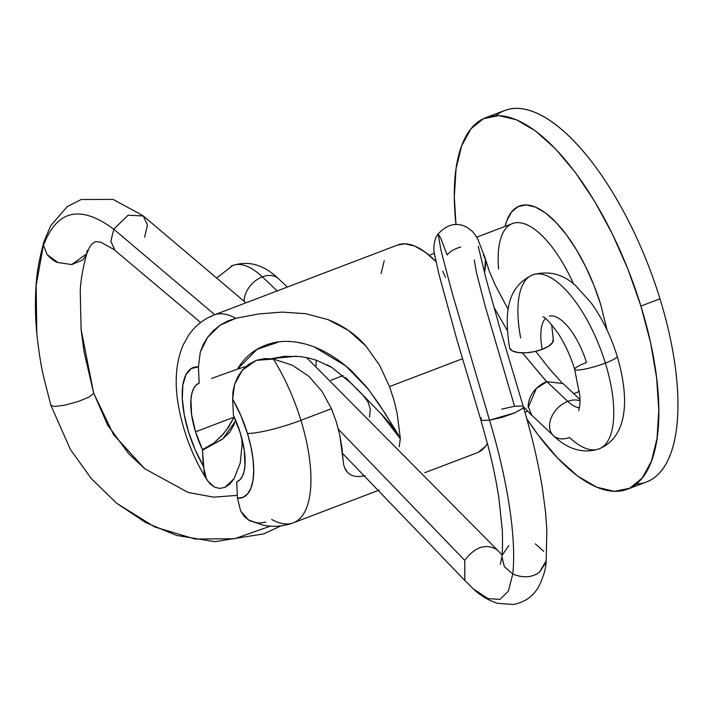 <?xml version="1.0" encoding="UTF-8"?>
<svg xmlns="http://www.w3.org/2000/svg" width="713" height="713" viewBox="0 0 713 713"><rect width="100%" height="100%" fill="white"/><g stroke="black" fill="none" stroke-linecap="round" stroke-linejoin="round"><path stroke-width="1.07" d="M627.36 489.252A198.811 78.956 69.1 0 1 526.72 418.691L537.78 434.484L557.753 458.236L577.673 476.052L596.79 487.229L614.356 491.346L629.704 488.245L642.235 478.04L651.477 461.133L657.074 438.156L658.803 410.011L656.611 377.774L650.568 342.677L640.907 306.073L628.01 269.371L612.369 233.98L594.589 201.262L575.338 172.466L555.365 148.705L535.436 130.898L516.328 119.722L498.761 115.604L483.414 118.706L470.883 128.91L461.641 145.817L456.044 168.785L454.315 196.931L455.981 224.64A198.811 78.956 69.1 0 1 485.758 117.698A198.811 78.956 69.1 0 1 640.907 306.073L659.988 298.809L640.907 306.073A198.811 78.956 69.1 0 1 627.36 489.252L646.433 481.979A198.811 78.956 -110.9 0 0 659.988 298.809A198.811 78.956 -110.9 0 0 495.891 115.622M316.224 360.19L315.984 366.313M356.839 388.817L383.451 416.285C394.262 428.54 399.654 435.75 399.628 437.916L400.314 438.566L399.227 446.784M370.297 409.307L368.068 402.043L370.297 409.307L369.584 416.704L370.297 409.307M369.405 417.274L369.584 416.704L369.405 417.274M343.078 375.591L330.85 380.261L343.078 375.591M327.026 364.771L331.884 367.471L352.89 384.672M332.044 367.569L316.866 360.413L309.602 358.247L300.405 356.58L284.505 356.322L270.949 358.71L296.385 356.206M242.723 367.471L246.083 366.384M211.538 378.443L237.384 369.218L211.538 378.443M195.531 431.828A52.833 20.98 69.1 0 1 199.141 383.148A52.833 20.98 69.1 0 1 199.212 383.122L196.048 385.163L193.571 388.674L191.842 393.549L190.924 399.628L191.61 414.627L195.531 431.828L234.14 417.114L195.531 431.828L202.465 449.636A52.833 20.98 69.1 0 1 195.531 431.828M220.861 436.811L228.365 427.461L234.185 417.007L226.217 430.447M359.691 476.56L365.083 475.74L359.691 476.56L355.083 476.346L351.099 475.108L347.855 472.844L345.404 469.582L343.8 465.366L339.771 435.26L336.322 421.953L331.447 408.701L321.973 391.321L308.863 376.286L292.285 365.19L273.382 359.067L264.764 358.568L256.297 360.35L248.65 364.37L242.358 370.145L237.661 377.043L234.559 384.432L232.928 391.918L232.643 399.155L233.436 415.403A52.833 20.98 69.1 0 1 240.37 433.21L233.436 415.403L232.643 399.155A69.517 27.611 69.1 0 1 247.447 433.424A41.71 6.248 -17.1 0 0 300.913 420.34A111.219 44.17 -110.9 0 0 273.382 359.067L256.297 360.35L242.358 370.145L234.559 384.432L232.643 399.155L240.896 415.661L247.447 433.424L250.86 446.409L252.972 458.833L253.703 470.224L253.017 480.125L250.949 488.138L247.571 493.957L243.026 497.344L237.482 498.164L236.689 481.908L239.853 479.867L242.331 476.355L244.06 471.48L244.978 465.402L244.292 450.402L240.37 433.21A52.833 20.98 69.1 0 1 236.761 481.881A52.833 20.98 69.1 0 1 236.689 481.908L237.482 498.164L240.646 511.061L248.525 519.982L262.473 525.009C272.874 527.272 283.159 526.542 293.328 522.816A111.219 44.17 69.1 0 1 271.706 519.465M224.016 433.254L214.212 442.826L202.465 449.636L203.258 465.883L195.166 449.734L188.695 432.363L184.302 415.002L182.305 398.888L182.84 385.172L185.879 374.815L191.2 368.568L198.419 366.865L199.212 383.122L198.419 366.865L200.3 352.053L207.59 337.347L219.898 325.324L235.727 318.301L258.855 313.925L282.196 312.098L305.61 313.693L327.998 319.611L348.39 330.395L365.84 345.957L379.557 365.172L389.53 386.571L393.933 400.082L397.141 413.388L400.349 438.548L399.628 437.916A148.482 86.496 177.2 0 1 400.349 438.548L400.314 438.566M476.667 237.215L512.451 223.579A90.364 35.891 -110.9 0 1 573.528 283.97A90.364 35.891 -110.9 0 0 513.645 223.178A90.364 35.891 -110.9 0 0 498.61 269.024M505.071 226.386A104.267 41.407 69.1 0 1 548.092 215.005A104.267 41.407 69.1 0 1 600.801 304.843L594.036 285.592L585.828 267.027L576.505 249.862L566.407 234.764L555.935 222.304L545.481 212.964L535.454 207.1L526.247 204.943L518.199 206.565L511.622 211.921L506.774 220.789L505.071 226.386M573.724 393.638L576.817 392.462A90.364 35.891 -110.9 0 0 579.446 391.134M343.096 460.545L341.973 448.12L339.771 435.26L336.322 421.953L331.447 408.701L321.973 391.321L308.863 376.286L292.285 365.19L273.382 359.067A111.219 44.17 69.1 0 1 300.913 420.34L331.447 408.701L300.913 420.34A111.219 44.17 69.1 0 1 293.328 522.816L379.289 490.054M462.452 358.773L389.53 386.571L462.452 358.773M424.779 472.719L476.935 452.844A111.219 44.17 -110.9 0 0 487.389 443.513L485.259 446.57L478.254 452.283M241.796 438.237L242.046 444.876L240.254 462.995L234.06 478.708L224.827 487.442L219.408 488.414L214.212 487.006L207.599 480.794C194.426 460.037 185.139 437.274 179.765 412.488C174.052 386.125 175.22 363.568 183.259 344.798L188.767 335.048C195.104 325.85 203.553 319.148 214.114 314.959A111.219 44.17 69.1 0 1 235.727 318.301A111.219 44.17 -110.9 0 0 210.549 316.795M397.622 245.022L404.993 243.81L414.823 246.11L425.518 252.366L435.91 261.555A111.219 44.17 -110.9 0 0 397.72 244.978L214.114 314.959M234.693 423.531L229.729 432.274L222.269 439.279L202.492 450.233L202.465 449.636L212.474 444.074M207.599 480.794L206.387 478.673L203.258 465.883A69.517 27.611 69.1 0 1 182.305 398.888A69.517 27.611 69.1 0 1 198.419 366.865L200.3 352.053L203.267 344.522L207.59 337.347L213.205 330.814L219.898 325.324L227.518 321.064L235.727 318.301L258.855 313.925L282.196 312.098L305.61 313.693L327.998 319.611C343.247 325.681 355.867 334.468 365.84 345.957L379.557 365.172L389.53 386.571L393.933 400.082L397.141 413.388L400.349 438.548A148.482 86.496 -2.8 0 0 399.619 437.907L385.59 414.039L368.336 389.191L345.876 365.992L314.335 347.026M384.227 260.708L381.099 273.56M294.353 522.388A111.219 44.17 -110.9 0 0 300.913 420.34A41.71 6.248 162.9 0 1 247.447 433.424A69.517 27.611 69.1 0 1 237.482 498.164L240.646 511.061L244.06 516.159L248.525 519.982L251.564 521.56M345.342 377.391L363.291 395.662L368.068 402.043M397.676 433.593L379.343 404.529L366.865 387.319L351.785 371.045C337.365 358.113 322.998 349.441 308.667 345.021C296.367 341.233 285.031 340.395 274.683 342.516C258.338 346.063 245.905 354.967 237.384 369.218L246.11 366.366M399.61 437.72L398.736 435.554M347.971 472.951L344.575 467.79M355.083 476.346L351.099 475.108M253.846 522.344L259.675 523.066L265.744 522.103M235.798 420.652L222.812 438.869L202.492 450.233L204.203 472.648L206.387 478.673L209.765 483.601L214.212 487.006L219.408 488.414L224.827 487.442L229.862 484.082L234.06 478.708L240.254 462.995L242.046 444.876L241.823 438.308M363.291 395.662L363.942 396.294M380.956 413.558L399.628 437.916M304.504 343.826L297.178 342.276M279.327 341.785L257.063 349.343L237.384 369.218M636.308 484.056A198.811 78.956 -110.9 0 0 659.988 298.809A198.811 78.956 -110.9 0 0 504.84 110.426L485.758 117.698M607.12 330.217L600.801 304.843M217.055 277.696L232.866 265.423C248.837 260.405 264.042 264.835 278.498 278.73A22.246 15.775 133.3 0 0 262.348 276.849A93.145 36.996 -110.9 0 0 231.012 266.288A93.145 36.996 69.1 0 1 262.348 276.849A22.246 15.775 -46.7 0 1 278.302 278.542M520.65 337.909A93.145 36.996 69.1 0 1 534.287 274.318A93.145 36.996 69.1 0 1 605.364 363.086A22.246 3.333 -17.1 0 0 617.2 356.322A22.246 3.333 162.9 0 1 605.364 363.086A93.145 36.996 69.1 0 1 599.972 448.504A93.145 36.996 69.1 0 1 569.527 437.488A22.246 15.775 -46.7 0 1 553.386 435.607A22.246 15.775 -46.7 0 1 551.372 417.417A22.246 15.775 -46.7 0 1 567.771 401.374A48.662 19.322 -110.9 0 0 579.491 407.818A48.662 19.322 69.1 0 1 567.771 401.374A22.246 15.775 -46.7 0 1 580.061 400.858A22.246 15.775 133.3 0 0 567.771 401.374A22.246 15.775 133.3 0 0 551.301 417.586A22.246 15.775 133.3 0 0 553.582 435.786M509.554 347.561A22.246 8.431 -10.6 0 0 542.236 349.352A48.662 19.322 69.1 0 1 545.445 318.479A48.662 19.322 -110.9 0 0 542.236 349.352A22.246 8.431 -10.6 0 0 553.333 339.691M574.642 369.263A22.246 3.333 -17.1 0 0 605.364 363.086A22.246 3.333 162.9 0 1 574.642 369.263A22.246 3.333 162.9 0 1 586.487 362.507A48.662 19.322 -110.9 0 0 549.358 316.126M262.348 276.849L277.241 290.895L262.348 276.849A22.246 15.775 133.3 0 0 244.131 301.26A22.246 15.775 -46.7 0 1 262.348 276.849M93.697 393.309L89.33 396.954L78.216 401.517L64.776 405.189L54.322 406.517L50.908 405.225L54.322 406.517L64.776 405.189L78.216 401.517L89.33 396.954L93.697 393.309L81.086 329.308L93.697 393.309L113.536 434.609L144.686 468.691L113.536 434.609L93.67 393.086L107.654 425.073L128.732 453.744L144.686 468.691L188.125 492.46L213.615 497.148L237.349 495.375M270.343 526.141L234.568 538.743L195.006 539.037L154.676 526.943L116.7 503.271L154.676 526.943L195.006 539.037L234.568 538.743L270.343 526.141M142.279 215.228L113.019 199.39L81.122 199.524L67.263 206.61L50.721 225.682L44.063 241.377L36.149 285.556L36.791 333.452L36.149 285.556L43.939 241.814C37.967 263.917 36.737 274.808 35.873 288.489C34.812 308.613 35.9 324.139 36.791 333.452C38.948 353.176 41.461 368.603 44.349 379.726L50.935 405.447M200.647 322.499L114.998 250.432L110.854 241.315L113.75 229.203L214.765 314.709L113.75 229.203C80.346 204.479 56.924 209.863 43.511 245.352C56.924 209.863 80.346 204.479 113.75 229.203L128.073 215.219L143.26 215.914L147.484 225.032L144.587 237.206M580.052 399.61L562.976 383.496L546.889 381.678L567.771 401.374L546.889 381.678L536.345 388.505L528.19 407.506M599.972 448.504A93.145 36.996 -110.9 0 0 605.364 363.086A93.145 36.996 -110.9 0 0 534.287 274.318M442.809 271.288L445.491 277.357M493.904 307.241L507.371 330.645L493.904 307.241M546.702 381.749L522.442 352.873L546.006 381.027M521.978 406L514.554 406.25L501.738 409.155L514.554 406.25L485.348 306.715L476.569 273.132L474.279 259.915M460.75 246.983C454.074 248.971 449.546 251.644 447.176 255.013L440.919 238.614L438.13 233.98L440.937 250.165L451.855 291.875L489.528 420.171L482.104 420.412L480.731 419.574L482.104 420.412L489.528 420.171C507.389 479.341 516.693 538.288 512.763 574.018L504.349 566.612L501.881 557.343C502.469 553.297 502.629 544.375 502.362 530.579L498.922 498.209L496.453 483.583C493.351 467.594 490.482 454.814 487.844 445.224L480.722 419.556L481.516 417.978M501.934 556.782L504.349 566.612L512.763 574.018L508.405 591.113L499.92 599.392L487.915 598.608L473.147 588.76L487.915 598.608L499.92 599.392L508.405 591.113L512.763 574.018C522.825 578.198 531.684 577.646 539.331 572.37L546.203 560.721M465.741 581.318L473.147 588.76L464.876 580.462L464.733 560.365C474.965 546.818 485.696 543.253 496.925 549.67L502.041 554.892L496.925 549.67C485.696 543.253 474.965 546.818 464.733 560.365L464.84 580.409M508.77 545.552L502.157 555.356M464.716 560.356L338.381 429.279L464.716 560.356M115.078 250.495L110.863 241.377L113.75 229.203L128.135 215.192L143.34 215.977L245.923 302.829M497.826 550.579L502.041 554.892M553.199 339.103L552.566 342.534L548.716 346.135L542.236 349.352L534.117 351.696L525.588 352.819L517.95 352.534L512.371 350.894L509.688 348.158M543.743 551.318L535.329 543.912M478.263 246.341L485.838 277.91L499.581 327.151L523.351 406.847C532.237 436.775 538.671 464.475 542.646 489.947L545.525 512.273L546.835 529.741L546.211 560.587L545.935 562.566L539.331 572.37C531.916 577.628 523.057 578.172 512.763 574.018C516.693 538.288 507.389 479.341 489.528 420.171L502.353 417.274L515.044 412.765L522.567 408.442L523.36 406.856L522.567 408.442L515.044 412.765L489.528 420.171L451.855 291.875L440.937 250.165L438.13 233.98C433.834 238.507 433.299 249.568 434.324 253.329L438.896 274.095L456.694 338.987L480.731 419.574M438.13 233.98C447.256 224.114 456.89 221.903 467.042 227.358L472.22 231.217C475.883 235.602 477.915 238.703 478.325 240.504L485.526 259.051L484.537 272.999L486.123 261.127L483.414 254.951M546.818 381.705L546.818 381.705C544.09 382.302 529.046 389.779 528.128 406.312L531.764 415.207L553.386 435.607C567.904 449.511 583.109 453.949 599.009 448.905C627.19 437.149 630.114 400.269 617.182 356.25C610.97 336.26 602.333 318.542 591.282 303.078L576.068 286.1C563.43 274.095 548.965 270.334 532.664 274.826C509.848 285.86 503.128 306.982 509.581 347.739M87.191 250.201L86.772 253.739L71.79 264.568L57.94 262.544L47.085 254.603L43.511 245.352L47.085 254.603C51.71 259.38 55.329 262.027 57.94 262.544L71.79 264.568L83.056 259.817L86.63 254.211L89.455 247.473L91.852 244.042L95.328 241.662L100.622 242.117L114.151 249.648M524.902 412.248L527.656 411.196M429.208 255.299L434.324 253.347M553.306 339.522L551.63 324.584M287.321 287.054L278.498 278.73M280.967 525.882L263.676 533.894L214.791 541.693L176.61 535.436L145.737 522.602L116.7 503.271L91.416 478.726L70.337 449.377L50.944 405.465M86.772 253.739C82.708 268.516 80.533 281.136 80.248 291.608L81.086 329.308L84.036 351.678L93.67 393.086M542.896 316.848C544.884 316.795 550.044 322.428 558.386 333.755C565.097 344.227 570.516 356.081 574.66 369.334L579.936 396.419L579.936 404.226L578.68 410.733M531.39 415.055L523.235 406.455M500.303 564.268L501.925 556.871M306.572 357.57L497.861 550.507M464.805 580.48L342.588 453.459M473.147 588.76C480.402 595.622 488.557 600.48 497.621 603.332L513.512 604.481C524.536 602.262 532.763 596.638 538.172 587.601C543.342 577.503 546.006 568.644 546.176 561.042M486.123 261.127L489.261 271.207L495.464 285.53L508.164 309.38M535.713 351.34L549.67 369.138L561.746 382.498"/></g></svg>
